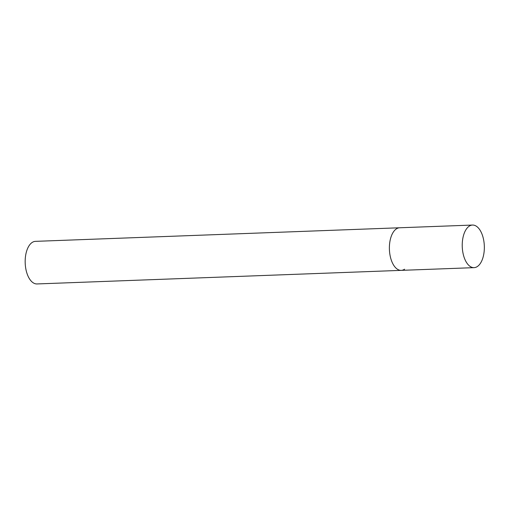 <?xml version="1.0" encoding="UTF-8"?>
<svg xmlns="http://www.w3.org/2000/svg" width="509" height="509" viewBox="0 0 509 509"><rect width="100%" height="100%" fill="white"/><g stroke="black" fill="none" stroke-linecap="round" stroke-linejoin="round"><path stroke-width="0.76" d="M390.18 255.976A21.308 11.045 87.9 0 0 401.238 270.362A21.308 11.045 -92.1 0 1 389.665 252.776A21.308 11.045 -92.1 0 1 396.307 228.923A21.308 11.045 -92.1 0 1 399.648 227.771A21.308 11.045 87.9 0 0 390.18 255.976M463.025 253.259A21.308 11.045 87.9 0 0 474.083 267.645A21.308 11.045 87.9 0 0 483.55 239.44A21.308 11.045 87.9 0 0 472.492 225.054A21.308 11.045 87.9 0 0 463.025 253.259M404.579 269.21A21.308 11.045 -92.1 0 1 401.238 270.362L37.023 283.946A21.308 11.045 -92.1 0 1 25.45 266.36A21.308 11.045 -92.1 0 1 32.099 242.507A21.308 11.045 -92.1 0 1 35.439 241.355L472.492 225.054M401.238 270.362L474.083 267.645"/></g></svg>
